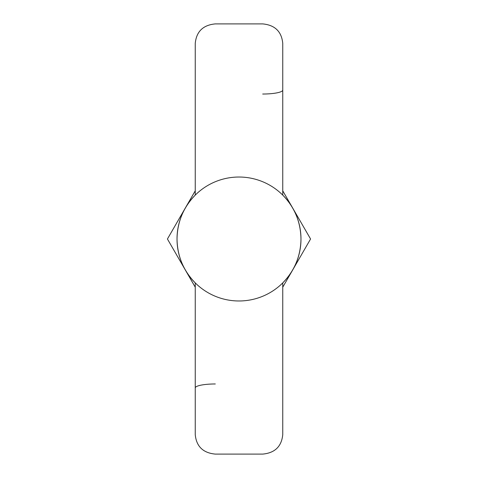 <?xml version="1.0" encoding="UTF-8"?>
<svg xmlns="http://www.w3.org/2000/svg" width="478" height="478" viewBox="0 0 478 478"><rect width="100%" height="100%" fill="white"/><g stroke="black" fill="none" stroke-linecap="round" stroke-linejoin="round"><path stroke-width="0.72" d="M282.749 287.182L310.569 239L282.749 190.818M300.979 239A61.979 61.979 0 0 0 185.327 208.014A61.979 61.979 0 0 0 239 300.979A61.979 61.979 0 0 0 300.979 239C300.686 256.047 294.609 270.679 282.749 282.898L282.749 434.681C281.566 446.488 274.88 452.959 262.697 454.1L215.303 454.1C203.09 452.935 196.404 446.464 195.251 434.681L195.251 282.898C183.391 270.679 177.314 256.047 177.021 239C177.314 221.953 183.391 207.321 195.251 195.102L195.251 43.319C196.434 31.512 203.12 25.041 215.303 23.9L262.697 23.9C274.91 25.065 281.596 31.536 282.749 43.319L282.749 195.102C294.609 207.321 300.686 221.953 300.979 239M195.251 190.818L167.431 239L195.251 287.182M262.697 94.029A20.052 3.949 180 0 0 282.749 90.079M195.251 387.921A20.052 3.949 180 0 1 215.303 383.971"/></g></svg>
